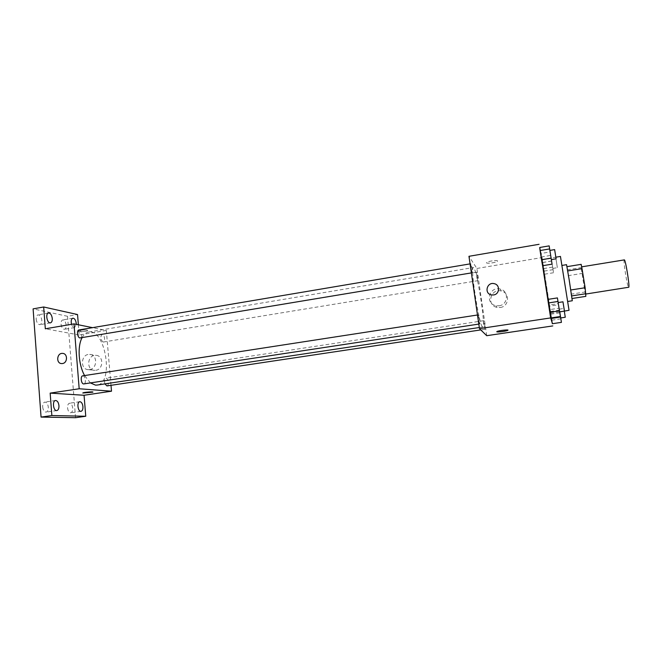 <?xml version="1.0" encoding="UTF-8"?>
<svg xmlns="http://www.w3.org/2000/svg" width="662" height="662" viewBox="0 0 662 662"><rect width="100%" height="100%" fill="white"/><g stroke="black" fill="none" stroke-linecap="round" stroke-linejoin="round"><path stroke-width="0.5" stroke-dasharray="3.31 2.48" d="M624.307 259.893C622.917 259.537 627.468 288.152 628.685 287.382M585.713 293.92C585.936 292.397 581.691 266.025 581.36 266.894C580.789 266.405 585.291 294.698 585.688 294.06L585.713 293.92M567.723 270.94L571.074 294.176L584.985 292L581.137 267.572L581.162 264.345M584.985 292L585.845 296.361M567.715 270.948L570.793 289.989M570.785 289.997L572.042 298.496M571.074 294.176L571.836 298.529M572.291 300.763L566.548 264.684M564.446 280.688L567.607 301.483L564.446 280.688M568.095 275.69L581.956 273.456M567.218 269.839L581.137 267.572M560.449 256.434L569.047 310.495M542.641 265.71L541.864 259.529C542.137 258.519 550.999 314.193 550.428 313.316L547.921 299.389M551.578 260.985L542.178 262.549L542.575 265.727L539.704 247.489L540.755 253.505L550.139 251.924L549.89 250.402L551.338 259.603M541.822 256.889L544.545 274.2L541.822 256.889L544.545 274.2L541.822 256.889L550.792 255.391L553.54 272.736L550.792 255.391M552.456 323.701L542.046 257.551L539.778 247.472M559.812 312.828L550.304 314.268L550.784 317.95L547.863 299.398L548.856 305.066L558.347 303.61L558.174 302.559M560.88 318.827L551.876 320.176L552.34 323.718L549.568 306.134L551.322 317.868L550.014 309.576L559.15 308.178L559.746 311.91M482.441 326.829C479.007 324.893 469.962 266.074 473.313 267.531C476.408 265.983 486.198 327.5 482.772 326.995L482.441 326.829M486.727 335.692L476.888 268.458L468.961 256.302M477.848 280.63C477.335 280.084 476.086 271.991 476.541 272.156C476.963 271.883 478.394 280.804 477.914 280.68L477.848 280.63M472.279 272.678C471.708 272.057 470.401 263.575 470.897 263.741C471.369 263.451 472.891 272.86 472.354 272.736L472.279 272.678M479.735 323.908C479.189 323.553 477.84 314.69 478.361 314.864C478.841 314.574 480.331 324.066 479.784 323.933L479.735 323.908M483.707 320.706L483.657 320.673C483.161 320.524 484.576 329.568 485.006 329.279C485.469 329.428 484.203 321.07 483.707 320.706M476.888 268.458L542.046 257.551M500.282 307.482C509.227 306.523 510.137 292.861 501.407 291.048C490.625 287.862 485.991 305.405 497.088 307.391L500.282 307.482M497.576 260.969C497.352 259.893 487.911 261.176 486.711 262.442C484.7 264.014 495.896 262.847 497.419 261.333L497.576 260.969C497.352 259.893 487.911 261.184 486.711 262.45C484.7 264.014 495.896 262.855 497.419 261.341L497.576 260.969M496.757 331.736L496.947 331.538C498.271 330.677 508.176 329.428 507.961 330.156M499.131 305.753C508.201 304.785 509.128 290.916 500.265 289.087C489.342 285.86 484.634 303.659 495.888 305.67L499.131 305.753M493.595 294.946L491.361 294.888M90.446 382.942L84.587 375.569M82.096 337.645C83.851 334.384 86.027 332.523 88.634 332.051C105.498 328.278 114.278 383.422 97.066 385.069M106.954 385.921C109.247 385.772 108.394 378.25 106.085 378.209L105.846 378.217C104.422 378.987 104.116 380.882 104.919 383.886M78.894 329.966C81.459 329.337 82.932 337.694 80.292 337.943M82.709 375.851C85.332 375.263 86.573 383.712 83.892 383.927M103.032 342.039C100.475 339.482 100.144 336.941 102.056 334.426C104.389 333.855 105.746 341.832 103.346 342.039L103.032 342.039M111.001 385.309L106.334 330.454L92.548 327.657M75.542 417.697L67.524 316.287L77.545 314.541M106.334 330.454L79.192 334.989L78.373 324.777M95.816 370.281C103.735 369.446 103.719 355.287 95.816 355.345C87.161 354.6 85.994 370.48 94.732 370.356L95.816 370.281M79.192 334.989L45.322 328.791M87.136 330.098C83.329 329.817 80.251 330.131 77.901 331.058C76.527 332.15 86.805 331.654 87.723 330.586L87.136 330.098C83.329 329.817 80.251 330.139 77.901 331.058C76.527 332.159 86.813 331.662 87.723 330.595L87.136 330.106M82.791 393.029L82.882 392.93C83.71 392.301 93.127 391.499 92.87 392.078M89.618 369.562C97.62 368.717 97.612 354.369 89.627 354.427C80.88 353.682 79.688 369.76 88.518 369.636L89.618 369.562M62.476 363.537L61.731 363.579M76.262 324.347L74.583 327.582C73.333 327.632 72.324 326.54 71.562 324.306M67.524 316.287L33.1 308.873M61.036 324.107C61.541 327.433 62.683 329.163 64.471 329.304C65.704 328.915 66.274 327.516 66.175 325.125C65.679 321.815 64.537 320.085 62.741 319.936C61.516 320.325 60.945 321.715 61.036 324.107M67.565 407.9C68.012 411.036 69.071 412.666 70.751 412.79C72.15 412.352 72.795 410.788 72.704 408.09C72.266 404.962 71.206 403.332 69.518 403.208C68.128 403.638 67.483 405.202 67.565 407.9M42.674 406.989C43.138 410.291 44.296 411.996 46.15 412.112C47.672 411.648 48.4 410.01 48.318 407.196C47.863 403.903 46.704 402.198 44.834 402.082C43.32 402.537 42.6 404.176 42.674 406.989M36.178 319.2C36.708 322.7 37.957 324.521 39.935 324.661C41.276 324.248 41.905 322.799 41.814 320.309C41.292 316.817 40.043 314.996 38.057 314.855C36.724 315.269 36.096 316.717 36.178 319.2M560.739 317.934L559.15 308.178M559.754 311.901L560.722 317.934M551.876 320.176L549.568 306.134L558.629 304.743M549.568 306.134L550.014 309.576M550.503 311.454L559.489 310.089M564.322 311.214L565.274 317.255M552.844 268.342L551.471 259.694L552.844 268.342M542.203 259.868L551.239 258.362M543.568 268.59L552.629 267.1M544.545 274.2L553.54 272.736M544.156 271.114L553.068 269.657M542.807 262.524L551.703 261.051M557.354 267.605L555.972 258.941L557.354 267.605M558.157 302.559L558.347 303.61M550.304 314.268L548.856 305.066M562.965 301.814L564.446 311.107M551.355 259.603L550.139 251.924M542.178 262.549L540.755 253.505M554.632 249.599L556.097 258.809M550.428 313.316L559.663 311.918M541.864 259.529L555.848 257.195M495.888 305.67L497.088 307.391M500.265 289.087L501.407 291.048M479.313 327.516L482.772 326.995M88.634 332.051L473.313 267.531M483.657 320.673L105.846 378.217M485.006 329.279L480.794 329.908M471.369 272.901L472.354 272.736M470.061 263.881L470.897 263.741M478.816 324.082L479.784 323.933M477.492 314.996L478.361 314.864M103.346 342.039L477.914 280.68M102.056 334.426L476.541 272.156M88.518 369.636L94.732 370.356M89.627 354.427L95.816 355.345M48.566 313.01L38.057 314.855M50.444 322.849L39.935 324.661M55.517 400.502L44.834 402.082M56.841 410.572L46.15 412.112M79.779 401.71L69.518 403.208M81.029 411.317L70.751 412.79M72.853 318.19L62.741 319.936M74.583 327.582L64.471 329.304M559.324 309.154L563.875 308.459M552.861 268.408L557.363 267.671M551.471 259.694L555.972 258.941"/><path stroke-width="0.99" d="M585.944 294.019L628.801 287.234C629.785 285.57 625.4 258.892 624.307 259.893L581.675 266.844M567.723 270.94L582.014 268.623L581.162 264.345L566.978 266.67M582.014 268.623L585.142 287.738L585.845 296.361L572.042 298.496M570.793 289.989L585.142 287.738M571.687 295.922L585.961 293.705M562.038 265.421L566.548 264.684L569.212 279.918L572.291 300.763L567.773 301.458M559.663 311.918L569.039 310.288L560.449 256.434L555.848 257.195M547.921 299.389L542.641 265.71M549.874 250.402L554.632 249.599L556.097 258.809L551.338 259.603L549.162 245.875L539.704 247.489L541.524 259.736L542.575 265.727L552.067 264.155L551.355 259.603M539.778 247.472L550.643 317.925L552.456 323.701M558.174 302.559L557.421 297.917L547.863 299.398L549.791 312.323L550.784 317.95L560.375 316.51L558.157 302.559L562.965 301.814L564.446 311.107L559.638 311.835M559.746 311.91L560.565 317.065L551.413 318.439L552.34 323.718L561.426 322.369L560.739 317.934M539.067 244.303L468.961 256.302L479.47 328.625L550.643 317.925M493.595 294.946L491.361 294.888C483.839 293.506 486.992 281.598 494.315 283.692C500.323 284.875 499.727 294.267 493.595 294.946C499.727 294.267 500.323 284.875 494.315 283.692L494.315 283.692C486.992 281.598 483.839 293.506 491.361 294.888M479.47 328.625L486.727 335.692L552.803 325.919M507.961 330.156L507.762 330.346C506.463 331.182 497.021 332.407 496.781 331.778L496.947 331.546C498.536 330.545 509.914 329.295 507.771 330.355C506.463 331.19 497.021 332.415 496.781 331.778L496.757 331.736M479.313 327.516L97.066 385.069L95.477 385.11L90.446 382.942M84.587 375.569C78.447 364.646 77.28 346.234 82.096 337.645M104.919 383.886L106.954 385.921L480.794 329.908M471.369 272.901L79.928 337.943C77.454 337.711 76.478 330.148 78.894 329.966L470.061 263.881M478.816 324.082L83.644 383.935C81.103 383.935 80.193 376.024 82.709 375.851L477.492 314.996M92.548 327.657L73.995 323.883L79.183 388.76L111.506 391.201L111.001 385.309M79.183 388.76L50.163 393.12L51.851 415.537L41.061 417.085L33.1 308.873L43.675 306.986L45.322 328.791L73.995 323.883M62.476 363.537L61.731 363.579C55.881 363.661 56.709 352.912 62.501 353.392C67.822 353.326 67.805 362.95 62.476 363.537C67.805 362.95 67.822 353.326 62.501 353.392L62.501 353.392C56.709 352.92 55.889 363.661 61.731 363.579M41.061 417.085L75.542 417.697L85.754 416.249L84.057 395.264L111.506 391.201M78.373 324.777L77.545 314.541L43.675 306.986M50.163 393.12L84.057 395.264M92.87 392.078L82.882 392.93C83.842 392.235 94.244 391.449 92.788 392.177L82.791 393.029M52.281 318.488C52.381 320.979 51.768 322.435 50.444 322.849C47.118 323.685 45.14 313.358 48.566 313.01C50.519 313.159 51.752 314.988 52.281 318.488M71.562 324.306C70.809 320.971 71.239 318.935 72.853 318.19C74.616 318.339 75.749 320.077 76.246 323.404L76.262 324.347M58.951 405.649C59.042 408.471 58.339 410.109 56.841 410.572C53.382 411.334 51.992 400.767 55.517 400.502C57.346 400.634 58.496 402.347 58.951 405.649M82.932 406.609C83.031 409.315 82.394 410.887 81.029 411.317C77.884 412.012 76.577 401.933 79.779 401.71C81.443 401.842 82.493 403.472 82.932 406.609M51.851 415.537L85.754 416.249M560.565 317.065L561.426 322.369M564.322 311.214L565.274 317.255L560.722 317.934L559.754 311.901M551.413 318.439L552.34 323.718M557.421 297.917L560.375 316.51M547.863 299.398L548.318 302.964L557.967 301.475M548.318 302.964L549.791 312.323L559.456 310.859M549.791 312.323L550.784 317.95M549.162 245.875L552.067 264.155M539.704 247.489L540.076 250.542L549.626 248.929M540.076 250.542L541.524 259.736L551.09 258.139M541.524 259.736L542.575 265.727"/></g></svg>
